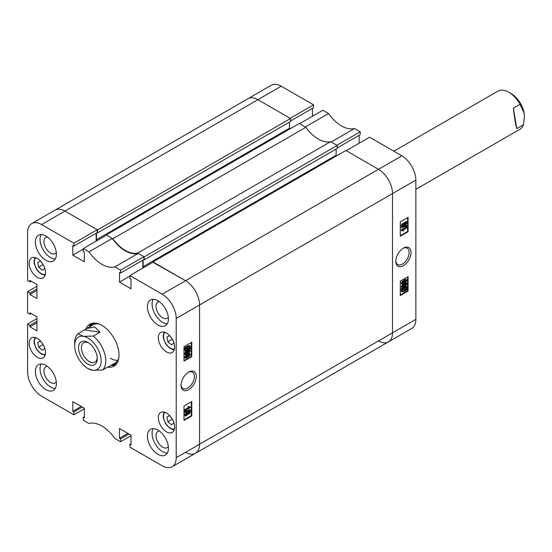 <?xml version="1.0" encoding="UTF-8"?>
<svg xmlns="http://www.w3.org/2000/svg" width="552" height="552" viewBox="0 0 552 552"><rect width="100%" height="100%" fill="white"/><g stroke="black" fill="none" stroke-linecap="round" stroke-linejoin="round"><path stroke-width="0.83" d="M188.66 372.11L188.66 372.11A10.757 6.21 120 0 0 181.056 385.282A10.757 6.21 120 0 0 188.66 389.677A10.757 6.21 120 0 0 196.27 376.498A10.757 6.21 120 0 0 188.66 372.11M181.07 384.716A9.425 5.444 120 0 0 183.009 388.511A9.425 5.444 120 0 0 187.721 388.042A9.425 5.444 120 0 0 193.876 379.735A9.425 5.444 120 0 0 192.434 372.186A9.425 5.444 120 0 0 188.177 372.407M157.927 300.709A14.856 8.577 -120 0 0 150.503 299.971A14.856 8.577 -120 0 0 148.226 311.873A14.856 8.577 -120 0 0 157.927 324.962A14.856 8.577 -120 0 0 165.352 325.701A14.856 8.577 -120 0 0 167.629 313.798A14.856 8.577 -120 0 0 157.927 300.709M153.208 299.274A14.856 8.577 -120 0 0 162.599 322.271A14.856 8.577 -120 0 0 167.311 323.7M157.927 430.084A14.856 8.577 -120 0 0 150.503 429.346A14.856 8.577 -120 0 0 148.226 441.248A14.856 8.577 -120 0 0 157.927 454.337A14.856 8.577 -120 0 0 165.352 455.076A14.856 8.577 -120 0 0 167.629 443.173A14.856 8.577 -120 0 0 157.927 430.084M153.208 428.649A14.856 8.577 -120 0 0 162.599 451.646A14.856 8.577 -120 0 0 167.311 453.075M45.885 365.396A14.856 8.577 -120 0 0 38.461 364.658A14.856 8.577 -120 0 0 36.184 376.561A14.856 8.577 -120 0 0 45.885 389.65A14.856 8.577 -120 0 0 53.309 390.388A14.856 8.577 -120 0 0 55.586 378.486A14.856 8.577 -120 0 0 45.885 365.396M41.165 363.961A14.856 8.577 -120 0 0 50.556 386.959A14.856 8.577 -120 0 0 55.269 388.387M45.885 236.021A14.856 8.577 -120 0 0 38.461 235.283A14.856 8.577 -120 0 0 36.184 247.186A14.856 8.577 -120 0 0 45.885 260.275A14.856 8.577 -120 0 0 53.309 261.013A14.856 8.577 -120 0 0 55.586 249.111A14.856 8.577 -120 0 0 45.885 236.021M41.165 234.586A14.856 8.577 -120 0 0 50.556 257.584A14.856 8.577 -120 0 0 55.269 259.012M159.314 301.613A9.356 5.403 -120 0 0 157.92 302.041A9.356 5.403 -120 0 0 156.485 309.534A9.356 5.403 -120 0 0 162.599 317.779A9.356 5.403 -120 0 0 167.27 318.242A9.356 5.403 -120 0 0 168.339 317.241M159.314 430.988A9.356 5.403 -120 0 0 157.92 431.416A9.356 5.403 -120 0 0 156.485 438.909A9.356 5.403 -120 0 0 162.599 447.154A9.356 5.403 -120 0 0 167.27 447.617A9.356 5.403 -120 0 0 168.339 446.616M47.272 366.3A9.356 5.403 -120 0 0 45.878 366.728A9.356 5.403 -120 0 0 44.443 374.221A9.356 5.403 -120 0 0 50.556 382.467A9.356 5.403 -120 0 0 55.228 382.929A9.356 5.403 -120 0 0 56.297 381.929M47.272 236.925A9.356 5.403 -120 0 0 45.878 237.353A9.356 5.403 -120 0 0 44.443 244.846A9.356 5.403 -120 0 0 50.556 253.092A9.356 5.403 -120 0 0 55.228 253.554A9.356 5.403 -120 0 0 56.297 252.554M166.483 413.013A11.551 6.672 -120 0 0 160.708 412.441A11.551 6.672 -120 0 0 158.941 421.7A11.551 6.672 -120 0 0 166.483 431.878A11.551 6.672 -120 0 0 172.265 432.451A11.551 6.672 -120 0 0 174.032 423.191A11.551 6.672 -120 0 0 166.483 413.013M37.329 258.481A11.551 6.672 -120 0 0 31.547 257.908A11.551 6.672 -120 0 0 29.78 267.168A11.551 6.672 -120 0 0 37.329 277.345A11.551 6.672 -120 0 0 43.104 277.918A11.551 6.672 -120 0 0 44.871 268.658A11.551 6.672 -120 0 0 37.329 258.481M166.483 333.049A11.551 6.672 -120 0 0 160.708 332.476A11.551 6.672 -120 0 0 158.941 341.736A11.551 6.672 -120 0 0 166.483 351.914A11.551 6.672 -120 0 0 172.265 352.486A11.551 6.672 -120 0 0 174.032 343.234A11.551 6.672 -120 0 0 166.483 333.049M37.329 338.445A11.551 6.672 -120 0 0 31.547 337.872A11.551 6.672 -120 0 0 29.78 347.125A11.551 6.672 -120 0 0 37.329 357.31A11.551 6.672 -120 0 0 43.104 357.882A11.551 6.672 -120 0 0 44.871 348.622A11.551 6.672 -120 0 0 37.329 338.445M107.599 367.108A24.205 13.979 -120 0 0 114.009 366.142A24.205 13.979 -120 0 0 119.025 355.06A24.205 13.979 -120 0 0 108.454 330.703A24.205 13.979 -120 0 0 89.803 324.217A24.205 13.979 -120 0 0 85.836 329.082M110.98 365.355A24.205 13.979 -120 0 0 115.465 365.072M185.175 415.966L184.858 415.276L186.528 412.875L187.915 412.91L189.032 411.592L190.157 411.412L190.447 412.04L189.012 414.138L187.915 414.103L186.507 415.746L185.175 415.966L184.389 415.007L186.058 412.606L187.445 412.641L188.57 411.323L189.881 411.33M187.915 412.91L187.418 412.572M184.858 412.309L184.389 411.619L189.978 409.722L190.447 409.991L190.447 410.412L184.858 412.309L184.858 411.889L190.447 409.991M184.927 410.695L184.927 410.122L189.239 407.631L188.391 407.059L189.032 406.693L190.447 407.514L184.927 410.695L184.458 409.853L188.715 407.397M189.239 407.631L187.928 406.789L188.777 407.362L187.928 406.789L188.563 406.424L189.357 406.955M189.143 406.803L190.447 407.141M183.995 419.886L191.309 415.663L191.309 401.828M184.389 357.213L184.858 357.482L187.645 354.439C188.977 353.452 189.909 353.39 190.447 354.26L189.867 355.578L187.645 357.303C186.321 358.289 185.389 358.345 184.858 357.482L185.113 358.062L184.389 357.213L187.183 354.17C188.508 353.183 189.439 353.121 189.978 353.991M190.447 354.26L189.895 353.597M185.175 354.743L184.858 354.06L186.528 351.658L187.915 351.693L189.032 350.375L190.157 350.196L190.447 350.824L189.012 352.921L187.915 352.887L186.507 354.529L185.175 354.743L184.389 353.791L186.058 351.389L187.445 351.424L188.57 350.106L189.881 350.113M187.915 351.693L187.418 351.355M189.936 348.395L190.447 348.671L190.164 349.243L189.453 349.119L187.618 350.541L185.313 351.017L184.389 349.789L184.948 348.16M185.313 351.017L184.389 349.789M184.858 350.058L185.41 348.429L184.251 348.036L184.609 347.477L185.327 347.601L187.176 346.09L189.729 345.78M183.995 360.587L191.309 356.364L191.309 342.53M84.325 416.698L83.235 417.326L83.235 420.203L88.941 423.494A30.808 17.788 -120 0 1 114.871 438.467L120.577 441.766L120.577 438.888L119.487 438.26L119.487 428.552L131.003 435.204L131.003 444.905L129.92 444.277L129.92 447.154L162.205 465.798A19.81 11.433 -120 0 0 172.107 466.778A19.81 11.433 -120 0 0 176.212 457.712L176.212 318.449A19.81 11.433 -120 0 0 162.205 294.195L185.548 280.713L153.256 262.076L129.92 275.551L162.205 294.195M129.92 275.551L129.92 278.422L131.003 279.057L131.003 288.758L119.487 282.106L119.487 272.405L120.577 273.033L120.577 270.156L143.92 256.68L138.214 253.389L114.871 266.864L120.577 270.156M73.892 243.204L97.235 229.729L64.95 211.085A19.81 11.433 -120 0 0 55.041 210.105A19.81 11.433 60 0 1 64.95 211.085L41.607 224.56L73.892 243.204L73.892 246.082L72.809 245.454L72.809 255.155L84.325 261.807L84.325 252.098L83.235 251.47L83.235 248.593L88.941 251.891A30.808 17.788 -120 0 0 114.871 266.864M41.607 224.56A19.81 11.433 -120 0 0 31.706 223.581A19.81 11.433 -120 0 0 27.6 232.647L27.6 280.54L29.932 281.886L29.932 280.444L36.936 284.487L36.936 298.508L29.932 294.464L29.932 293.022L27.6 291.677L36.936 286.288M31.181 313.508L29.932 314.226L27.6 312.88L27.6 291.677M29.932 314.226L29.932 312.791L36.936 316.834L36.936 330.848L29.932 326.805L29.932 325.369L27.6 324.024L36.936 318.628M84.325 408.791L73.892 414.807L41.607 396.163A19.81 11.433 -120 0 1 27.6 371.91L27.6 324.024M73.892 414.807L73.892 411.937L72.809 411.302L72.809 401.601L84.325 408.252L84.325 417.954L83.235 417.326M131.003 435.742L120.577 441.766M97.235 229.729L97.235 232.606L73.892 246.082M96.151 233.234L96.151 241.141M88.941 251.891L112.284 238.416L106.577 235.117L83.235 248.593M112.284 238.416A30.808 17.788 -120 0 0 138.214 253.389M143.92 256.68L143.92 259.557L120.577 273.033M142.83 260.185L142.83 268.093M378.513 340.915A19.81 11.433 -120 0 0 388.415 341.895A19.81 11.433 -120 0 0 392.513 332.828L392.513 193.566A19.81 11.433 -120 0 0 378.513 169.312L185.548 280.713A19.81 11.433 60 0 1 199.555 304.973L199.555 444.236A19.81 11.433 60 0 1 195.449 453.302A19.81 11.433 -120 0 0 199.555 444.236L199.555 304.973A19.81 11.433 -120 0 0 185.548 280.713L152.945 262.255M191.772 356.633L191.772 342.261L183.995 346.753L183.995 361.125L191.772 356.633L191.309 356.364M191.772 415.932L191.772 401.559L183.995 406.051L183.995 420.424L191.772 415.932L191.309 415.663M91.46 323.493A24.205 13.979 -120 0 0 88.975 327.232M129.92 276.09L119.487 282.106M83.235 249.138L72.809 255.155M31.181 281.168L29.932 281.886M36.936 290.421L29.932 294.464M36.936 288.979L29.932 293.022M36.936 322.761L29.932 326.805M36.936 321.326L29.932 325.369M81.206 406.451L72.809 411.302M82.296 407.079L73.892 411.937M127.891 433.41L119.487 438.26M128.982 434.038L120.577 438.888M131.003 443.649L129.92 444.277M184.713 348.305L187.639 346.359L189.998 345.876L190.447 346.863L189.833 348.567L190.447 348.671M185.079 347.746L184.609 347.477M185.789 347.87L185.327 347.601M187.639 346.359L187.176 346.09M189.336 348.478L189.805 347.208L189.481 346.511L187.652 346.925L186.314 347.96L189.336 348.478L188.867 348.208L189.205 346.414M189.805 347.208L189.343 346.939M186.479 347.801L188.867 348.208M187.611 349.975L188.922 349.03L185.907 348.512L185.493 349.713L185.803 350.368L187.611 349.975L187.142 349.699L188.46 348.76M185.617 350.189L187.142 349.699M189.032 350.375L188.57 350.106M184.858 354.06L184.389 353.791M186.528 351.658L186.058 351.389M188.177 352.135L189.012 352.348L189.881 351.148L189.053 350.934L188.177 352.135L189.012 352.348L188.549 352.079L189.405 350.796M189.053 350.934L189.412 350.879M187.714 351.865L188.549 352.079M186.507 353.956L187.611 352.452L186.528 352.231L185.424 353.728L186.507 353.956L186.038 353.687L187.128 352.01M187.438 352.072L187.611 352.452L187.149 352.183M185.424 353.728L185.603 354.122M184.954 353.459L186.038 353.687M187.645 354.439L187.183 354.17M187.652 356.73L189.881 354.563L187.652 355.012L185.424 357.172L187.652 356.73L187.183 356.461L189.405 354.232M184.954 356.902L187.183 356.461M184.927 410.122L184.458 409.853M184.858 411.889L184.389 411.619M189.032 411.592L188.57 411.323M184.858 415.276L184.389 415.007M186.528 412.875L186.058 412.606M188.177 413.351L189.012 413.565L189.881 412.365L189.053 412.151L188.177 413.351L189.012 413.565L188.549 413.296L189.405 412.013M189.053 412.151L189.412 412.096M187.714 413.082L188.549 413.296M186.507 415.173L187.611 413.669L186.528 413.448L185.424 414.945L186.507 415.173L186.038 414.904L187.128 413.227M187.438 413.289L187.611 413.669L187.149 413.4M185.424 414.945L185.603 415.339M184.954 414.676L186.038 414.904M111.69 364.941A23.032 13.296 -120 0 0 117.5 362.333M111.656 364.962L112.36 364.982A23.77 13.724 -120 0 0 116.203 364.306M98.905 323.989A22.004 12.703 -120 0 0 93.081 324.866L86.836 328.468L94.792 326.943L100.009 332.221L93.322 336.085A22.004 12.703 60 0 1 104.825 354.087A22.004 12.703 60 0 1 102.52 370.04L108.088 366.825M110.359 358.269A22.004 12.703 -120 0 0 117.769 360.38M108.847 366.583L115.085 362.981A22.004 12.703 -120 0 0 118.756 358.379M94.854 323.099A23.032 13.296 -120 0 0 89.679 326.825M92.495 323.237A23.77 13.724 -120 0 0 89.983 326.218L89.645 326.846M403.408 248.124L403.408 248.124A10.757 6.21 120 0 0 395.805 261.303A10.757 6.21 120 0 0 403.408 265.691A10.757 6.21 120 0 0 411.019 252.519A10.757 6.21 120 0 0 403.408 248.124L403.408 248.124M395.818 260.73A9.425 5.444 120 0 0 397.75 264.525A9.425 5.444 120 0 0 402.463 264.063A9.425 5.444 120 0 0 408.625 255.755A9.425 5.444 120 0 0 407.176 248.2A9.425 5.444 120 0 0 402.925 248.421M401.911 226.389L401.628 225.761L403.057 223.663L404.154 223.691L405.561 222.056L406.893 221.835L407.217 222.525L405.541 224.926L404.154 224.892L403.036 226.21L401.911 226.389L401.159 225.492L402.587 223.394L403.691 223.422L405.099 221.787L406.624 221.745M401.628 227.81L401.159 227.12L406.748 225.223L407.217 225.492L407.217 225.913L401.628 227.81L401.628 227.389L407.217 225.492M402.718 230.846L401.628 230.287L407.141 227.107L407.141 227.679L402.829 230.17L403.678 230.736L403.043 231.109L402.463 230.729M401.628 230.66L401.159 230.018L406.679 226.837L407.141 227.107M400.297 235.704L407.611 231.481L407.611 217.647M401.159 283.273L401.628 283.542L402.201 282.217L404.423 280.499C405.748 279.512 406.679 279.45 407.217 280.319L404.423 283.355C403.091 284.349 402.16 284.411 401.628 283.542L401.89 284.121L401.159 283.273L401.732 281.948L403.954 280.23C405.285 279.243 406.217 279.181 406.748 280.05M407.217 280.319L406.665 279.657M401.911 287.606L401.628 286.978L403.057 284.88L404.154 284.908L405.561 283.273L406.893 283.052L407.217 283.742L405.541 286.143L404.154 286.108L403.036 287.426L401.911 287.606L401.159 286.709L402.587 284.611L403.691 284.639L405.099 283.003L406.624 282.962M401.628 289.131L404.45 287.261L406.755 286.785L407.217 287.744L406.658 289.372L407.355 289.489L404.43 291.442L402.077 291.925L401.628 290.938L402.236 289.234L401.159 288.862L403.988 286.992L406.5 286.688M406.762 289.2L407.355 289.489M401.877 291.753L401.159 290.669L401.766 288.965M400.297 295.003L407.611 290.78L407.611 276.945M322.879 110.234L328.585 113.533L305.242 127.008L299.536 123.717L322.879 110.234M354.522 128.506L360.228 131.797L336.886 145.279L331.179 141.981L354.522 128.506A30.808 17.788 60 0 1 328.585 113.533M360.228 131.797L360.228 134.674L337.196 147.97M359.138 135.302L359.138 143.209M152.945 261.896L345.911 150.489L378.513 169.312L346.221 150.668L369.564 137.193L401.856 155.836A19.81 11.433 60 0 1 415.856 180.09L415.856 319.353A19.81 11.433 60 0 1 411.757 328.419L388.415 341.895A19.81 11.433 60 0 0 392.513 332.828L392.513 193.566L176.212 318.449M313.543 104.845L290.2 118.321L257.908 99.684A19.81 11.433 -120 0 0 248.007 98.698L271.349 85.222A19.81 11.433 60 0 1 281.251 86.202L313.543 104.845L313.543 107.723L290.511 121.019M312.453 108.351L312.453 116.258M400.297 281.168L400.297 295.541L408.08 291.049L408.08 276.676L400.297 281.168M400.297 221.869L400.297 236.242L408.08 231.75L408.08 217.378L400.297 221.869M407.611 231.481L408.08 231.75M407.611 290.78L408.08 291.049M401.904 288.558L401.442 288.289M402.622 288.682L402.153 288.413M404.45 287.261L403.988 286.992M401.628 290.938L401.159 290.669M404.423 290.876L405.754 289.841L402.732 289.324L402.263 290.593L402.587 291.29L404.423 290.876L403.954 290.607L405.285 289.572M402.401 291.111L403.954 290.607M406.576 288.089L406.265 287.433L404.464 287.827L403.146 288.772L406.168 289.289L406.576 288.089L405.989 287.337M406.168 289.289L405.699 289.02L406.113 287.82M403.333 288.613L405.699 289.02M401.628 286.978L401.159 286.709M403.057 284.88L402.587 284.611M403.505 284.459L404.154 284.908M405.561 283.273L405.099 283.003M402.194 286.654L403.022 286.861L403.892 285.66L403.057 285.453L402.194 286.654L403.022 286.861L402.553 286.591L403.415 285.308M403.057 285.453L403.422 285.391M401.725 286.385L402.553 286.591M404.457 285.349L405.541 285.57L406.651 284.073L405.561 283.845L404.637 285.729M406.465 283.68L406.651 284.073L406.162 283.625M405.541 285.57L405.078 285.301L406.182 283.804M403.988 285.08L405.078 285.301M402.201 282.217L401.732 281.948M404.423 280.499L403.954 280.23M402.194 283.238L404.423 282.79L406.651 280.63L404.423 281.072L402.332 283.514M404.423 282.79L403.954 282.52L406.182 280.361M401.725 282.969L403.954 282.52M402.829 230.17L403.678 230.736M401.628 230.287L401.159 230.018M401.628 227.389L401.159 227.12M401.628 225.761L401.159 225.492M403.057 223.663L402.587 223.394M403.505 223.243L404.154 223.691M405.561 222.056L405.099 221.787M402.194 225.437L403.022 225.644L403.892 224.443L403.057 224.236L402.194 225.437L403.022 225.644L402.553 225.375L403.415 224.091M403.057 224.236L403.422 224.174M401.725 225.168L402.553 225.375M404.457 224.133L405.541 224.353L406.651 222.856L405.561 222.628L404.637 224.512M406.465 222.463L406.651 222.856L406.162 222.408M405.541 224.353L405.078 224.084L406.182 222.587M403.988 223.864L405.078 224.084M112.822 238.726L106.26 234.938L299.225 123.538L305.787 127.319L112.822 238.726A30.808 17.788 60 0 0 137.676 253.071L330.634 141.671A30.808 17.788 60 0 1 305.787 127.319M106.26 234.938L106.26 235.297M96.462 233.054L96.462 239.699L97.545 240.334M31.706 223.581L248.007 98.698A19.81 11.433 60 0 1 257.908 99.684L64.95 211.085L97.552 229.908L97.552 232.875L97.159 232.647M185.548 452.316A19.81 11.433 -120 0 0 195.449 453.302L172.107 466.778M144.231 267.285L143.14 266.657L336.106 155.25L336.106 149.047M143.14 260.006L143.14 266.657M137.676 253.071L144.231 256.859L144.231 259.826L143.844 259.606M144.231 256.859L337.196 145.459L330.634 141.671M337.196 145.459L337.196 148.419L144.231 259.826M336.886 155.698L336.106 155.25M401.856 155.836L378.513 169.312A19.81 11.433 60 0 1 392.513 193.566L415.856 180.09M97.552 229.908L290.511 118.501L257.908 99.684L281.251 86.202M290.511 118.501L290.511 121.468L97.552 232.875M289.42 122.095L289.42 128.299L290.2 128.747M96.462 239.699L289.42 128.299M91.163 365.3A13.262 7.652 -120 0 0 97.276 358.676A13.262 7.652 -120 0 0 87.899 342.44A13.262 7.652 -120 0 0 84.642 341.233A13.262 7.652 -120 0 0 79.108 351.955A13.262 7.652 -120 0 0 91.163 365.3M88.651 342.909A11.226 6.479 -120 0 0 86.581 342.247A11.226 6.479 -120 0 0 83.731 342.716A11.226 6.479 -120 0 0 82.662 353.528A11.226 6.479 -120 0 0 92.101 362.623A11.226 6.479 -120 0 0 94.951 362.153A11.226 6.479 -120 0 0 97.249 357.793M100.305 355.115A18.706 10.798 -120 0 0 83.297 336.292A18.706 10.798 -120 0 0 74.672 345.628A18.706 10.798 -120 0 0 87.899 368.536A18.706 10.798 -120 0 0 92.501 370.24A18.706 10.798 -120 0 0 100.305 355.115M93.322 336.085L83.297 336.292L77.949 333.794L86.836 328.468M74.672 345.628L74.672 342.93A22.004 12.703 60 0 1 77.949 333.794M87.899 368.536L92.501 370.24L102.52 370.04M100.009 332.221L84.642 329.93M415.856 189.329L519.839 129.299A22.004 12.703 -120 0 0 523.482 124.78L516.789 128.644C515.589 124.593 514.45 117.762 513.381 108.157L520.074 104.293A22.004 12.703 -120 0 0 508.841 92.267L511.173 93.619A18.706 10.798 60 0 1 524.11 113.188A18.706 10.798 60 0 1 524.4 116.527A18.706 10.798 60 0 1 524.4 116.679M508.841 92.267A22.004 12.703 -120 0 0 505.604 90.797A22.004 12.703 -120 0 0 497.835 91.183L393.852 151.213M520.074 104.293L524.11 113.188L524.4 116.865L523.482 124.78M513.381 108.157L516.789 128.644M173.542 341.805L173.852 343.289L171.334 344.793L167.856 341.736L166.897 337.189L169.416 335.685L170.63 336.748M172.286 339.183L167.856 341.736M169.45 335.713L166.897 337.189M44.381 267.237L44.698 268.72L42.173 270.218L38.695 267.168L37.736 262.614L40.261 261.117L41.476 262.179M43.125 264.615L38.695 267.168M40.289 261.144L37.736 262.614M173.542 421.769L173.852 423.253L171.334 424.75L167.856 421.7L166.897 417.146L169.416 415.649L170.63 416.712M172.286 419.147L167.856 421.7M169.45 415.677L166.897 417.146M44.381 347.194L44.698 348.678L42.173 350.182L38.695 347.132L37.736 342.578L40.261 341.074L41.476 342.143M43.125 344.572L38.695 347.132M40.289 341.101L37.736 342.578M176.212 457.712L415.856 319.353M164.91 332.318A9.681 5.589 -120 0 0 163.778 338.535A9.681 5.589 -120 0 0 174.501 348.926M35.756 257.75A9.681 5.589 -120 0 0 34.617 263.966A9.681 5.589 -120 0 0 45.34 274.358M164.91 412.282A9.681 5.589 -120 0 0 163.778 418.499A9.681 5.589 -120 0 0 174.501 428.89M35.756 337.707A9.681 5.589 -120 0 0 34.617 343.924A9.681 5.589 -120 0 0 45.34 354.322M189.998 345.876L189.529 345.607M190.157 350.196L189.688 349.927M188.874 407.486L188.411 407.217M190.157 411.412L189.688 411.143M406.755 286.785L406.286 286.516M402.077 291.925L401.608 291.656M406.893 283.052L406.424 282.783M403.195 230.315L402.725 230.046M406.893 221.835L406.424 221.566M195.449 453.302L388.415 341.895M174.266 349.858L170.32 348.547L167.125 345.718L165.345 343.192L163.42 338.266L163.15 336.133L163.992 332.062M45.105 275.289L41.158 273.978L37.964 271.149L36.184 268.617L34.258 263.697L33.989 261.565L34.831 257.487M174.266 429.822L170.32 428.511L167.125 425.682L165.345 423.149L163.42 418.23L163.15 416.091L163.992 412.02M45.105 355.246L41.158 353.942L37.964 351.106L36.184 348.581L34.258 343.661L33.989 341.522L34.831 337.451"/></g></svg>
